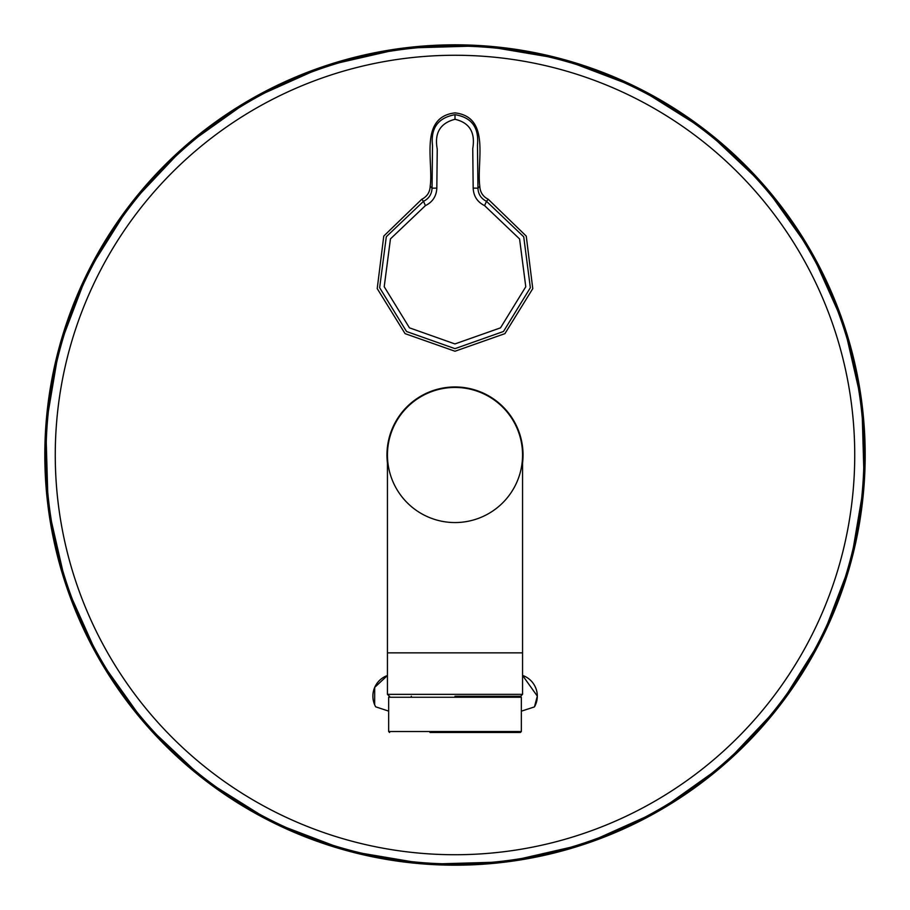 <?xml version="1.0" encoding="UTF-8"?>
<svg xmlns="http://www.w3.org/2000/svg" width="910" height="910" viewBox="0 0 910 910"><rect width="100%" height="100%" fill="white"/><g stroke="black" fill="none" stroke-linecap="round" stroke-linejoin="round"><path stroke-width="1.36" d="M388.65 711.108L375.671 706.82A21.885 21.874 0 0 1 387.444 675.516L374.704 687.357L374.67 704.772M411.138 697.253L411.309 696.286M534.454 706.911L537.309 696.116L522.556 675.425A21.885 21.874 0 0 1 534.454 706.911L521.35 711.165M499.033 697.253L498.862 696.286M522.556 652.857L387.444 652.857L387.444 455A67.556 67.556 0 0 1 455 387.444A67.556 67.556 -75.7 0 1 522.556 455A67.556 67.556 -75.7 0 1 455 522.556A67.556 67.556 -75.7 0 1 387.444 455A67.556 67.556 -75.7 0 1 455 387.444A67.556 67.556 0 0 1 522.556 455L522.556 694.353L520.634 696.286M455 696.286L520.634 696.286L455 696.286M429.952 732.482L520.384 732.482L521.35 731.515L521.35 697.253L388.65 697.253L389.616 696.286M478.296 732.482L431.704 732.482M455 112.874C418.839 117.162 433.661 161.73 430.191 186.22C429.918 192.192 427.108 196.549 421.762 199.279L383.77 236.077L377.218 288.606L405.064 333.64L455 351.237L504.925 333.64L532.771 288.641L526.253 236.111L488.238 199.279C482.903 196.571 480.093 192.215 479.809 186.22C476.396 161.627 491.059 117.026 455 112.874M488.238 199.279L486.497 201.326L523.728 236.793L530.348 287.719L503.492 331.479L455 348.655L406.542 331.513L379.652 287.708L386.306 236.737L423.503 201.326L421.762 199.279M436.823 188.097C436.447 196.173 432.648 202.02 425.414 205.626L423.503 201.326C428.917 198.619 431.772 194.239 432.045 188.188L432.523 145.532C430.555 128.071 438.051 117.788 455 114.683C471.63 117.401 479.115 127.502 477.466 144.997L477.955 188.188C478.228 194.239 481.083 198.619 486.497 201.326L484.586 205.626C477.352 202.02 473.553 196.173 473.177 188.097L472.745 148.637C475.498 132.473 469.583 122.691 455 119.29C440.19 123.112 434.263 133.031 437.244 149.069L436.823 188.097L432.045 188.188L430.191 186.22M473.177 188.097L477.955 188.188L479.809 186.22M425.414 205.626L390.458 238.886L384.213 286.718L409.454 327.827L454.92 343.935L500.5 327.862L525.775 286.775L519.576 238.943L484.586 205.626M522.556 463.088A68.045 68.045 104.3 0 0 416.86 398.648A68.045 68.045 104.3 0 0 387.444 463.088M455 854.729A399.729 399.729 0 0 1 67.693 356.106A399.729 399.729 0 0 1 646.646 104.206A399.729 399.729 0 0 1 455 854.729M651.059 96.107A408.954 408.954 0 0 1 455 863.954A408.954 408.954 0 0 1 58.763 353.819A408.954 408.954 0 0 1 651.059 96.107M637.808 87.804A410.183 410.183 0 0 1 818.647 644.769A410.183 410.183 0 0 1 258.349 814.973A410.183 410.183 0 0 1 91.353 265.231A410.183 410.183 0 0 1 637.808 87.804L705.944 130.528L764.423 185.72L811.015 251.274L843.923 324.631L861.872 403.016L864.204 483.392L850.804 562.676L822.185 637.819L779.472 705.944L724.28 764.423L658.738 811.003L585.369 843.911L506.995 861.872L426.619 864.204L347.336 850.804L272.192 822.196L204.067 779.472L145.589 724.28L98.997 658.749L66.089 585.38L48.128 507.007L45.796 426.631L59.195 347.347L87.804 272.192L130.517 204.079L185.708 145.589L251.24 98.997L324.608 66.089L402.982 48.128L483.369 45.796L562.653 59.195L637.808 87.804M387.444 652.857L387.444 694.353L522.556 694.353M388.65 697.253L388.65 731.515L521.35 731.515M455 119.29L455 114.683M387.444 694.353L389.366 696.286M521.35 697.253L520.384 696.286M388.65 731.515L389.616 732.482"/></g></svg>
